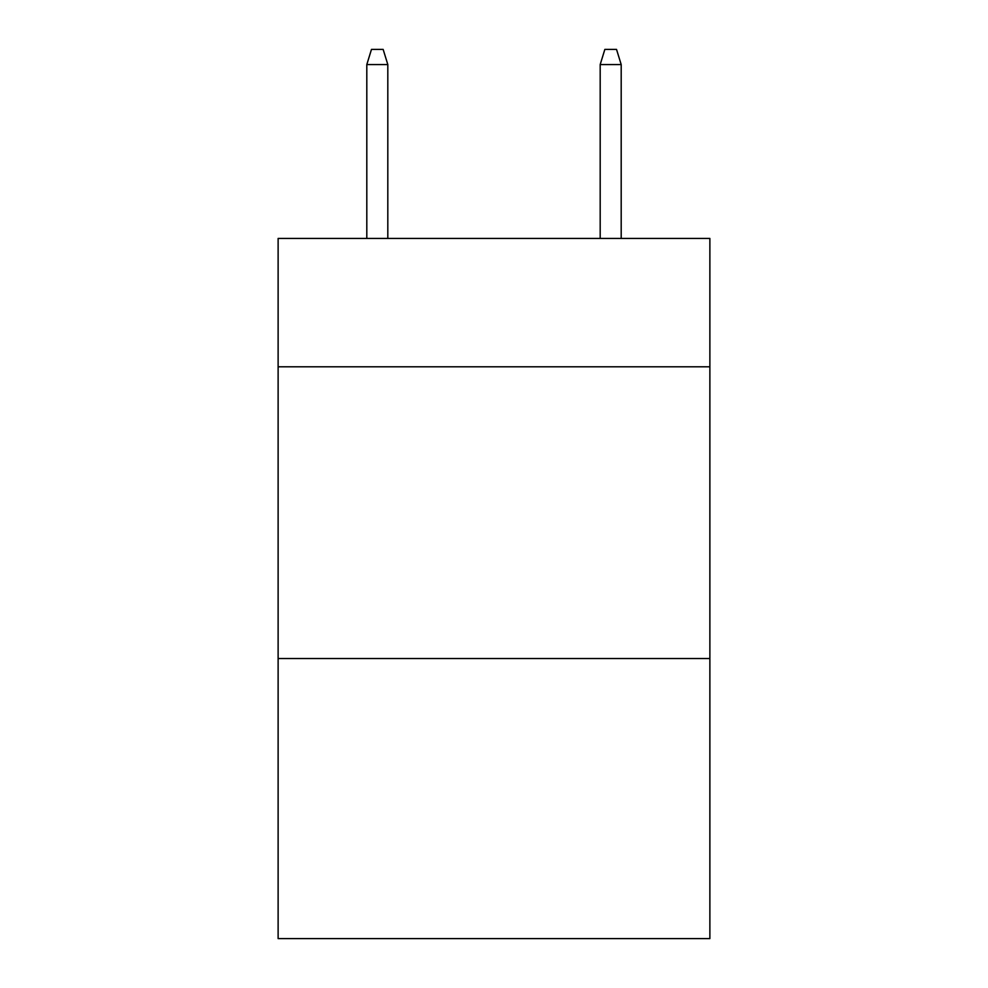 <?xml version="1.0" encoding="UTF-8"?>
<svg xmlns="http://www.w3.org/2000/svg" width="988" height="988" viewBox="0 0 988 988"><rect width="100%" height="100%" fill="white"/><g stroke="black" fill="none" stroke-linecap="round" stroke-linejoin="round"><path stroke-width="1.48" d="M709.878 366.807L709.878 238.441L278.122 238.441L278.122 366.807L709.878 366.807L709.878 938.6L278.122 938.6L278.122 366.807M709.878 658.539L278.122 658.539M387.815 238.441L387.815 64.566L366.807 64.566L366.807 238.441M366.807 64.566L371.476 49.4L383.146 49.4L387.815 64.566M600.185 64.566L604.854 49.4L616.524 49.4L621.193 64.566L600.185 64.566L600.185 238.441M621.193 64.566L621.193 238.441"/></g></svg>
